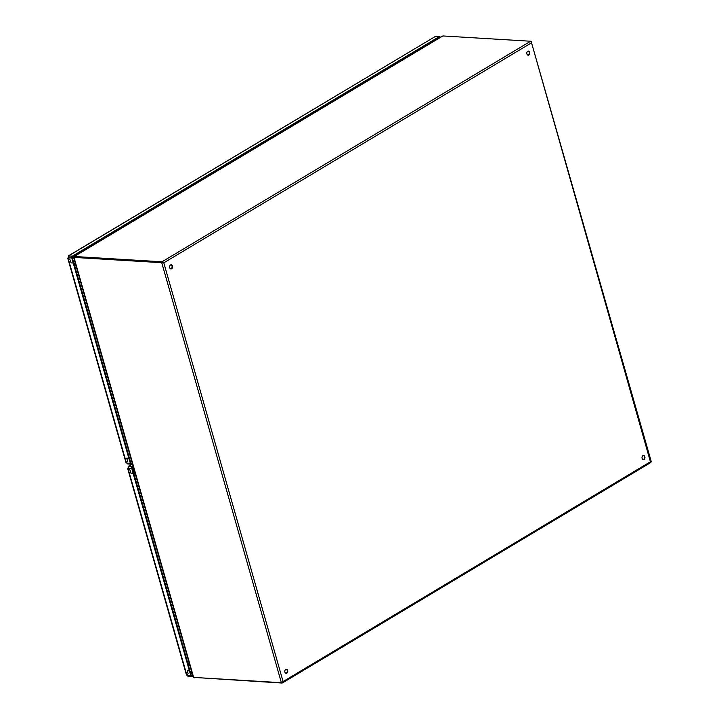 <?xml version="1.0" encoding="UTF-8"?>
<svg xmlns="http://www.w3.org/2000/svg" width="719" height="719" viewBox="0 0 719 719"><rect width="100%" height="100%" fill="white"/><g stroke="black" fill="none" stroke-linecap="round" stroke-linejoin="round"><path stroke-width="1.08" d="M68.26 256.935A1.384 0.989 -86.5 0 1 68.053 257.6L68.098 258.211A1.384 0.863 -120.9 0 0 68.233 258.022A1.384 0.863 -120.9 0 0 68.314 257.77L68.602 255.757L434.932 36.687L68.862 255.73L68.26 256.935L68.745 256.971M440.361 37.316A1.384 0.989 93.5 0 0 439.111 36.723L434.932 36.687M439.111 36.723L72.367 256.171A1.384 0.989 93.5 0 0 71.81 257.986L73.248 263.037L71.082 262.911L70.273 260.062L71.082 262.911L73.248 263.037L128.863 458.291L129.33 458.012L130.768 463.072A0.692 0.494 93.5 0 0 131.406 463.422L132.197 462.955M439.893 37.595A0.692 0.494 93.5 0 0 439.291 37.352L72.547 256.8A0.692 0.494 93.5 0 0 72.268 257.708L73.706 262.759L73.248 263.037L73.706 262.759L129.33 458.012L126.706 458.165L128.863 458.291L130.31 463.351A1.384 0.989 93.5 0 0 131.586 464.061L132.377 463.584M68.233 258.022L70.273 260.062L68.233 258.022M69.042 256.368L68.862 255.73M435.624 36.507L439.561 36.606M131.146 464.168L127.757 463.971L126.814 463.135A1.384 0.863 -120.9 0 0 126.589 462.865L127.515 461.005L126.589 462.865A1.384 0.863 -120.9 0 0 126.328 462.65L126.292 462.038M127.515 461.005L126.706 458.165L127.515 461.005M68.539 257.636L68.098 258.211L126.328 462.65M75.064 262.408A8.511 6.103 93.5 0 0 75.243 267.872L130.319 461.23A2.759 0.845 164.1 0 0 131.667 461.113M644.026 459.432A2.067 1.483 93.5 0 0 644.952 457.158A2.067 1.483 93.5 0 0 643.613 455.478A2.067 1.483 93.5 0 0 642.948 455.648A2.067 1.483 93.5 0 0 642.013 457.922A2.067 1.483 93.5 0 0 643.361 459.612A2.067 1.483 93.5 0 0 644.026 459.432M643.119 459.567A2.067 1.483 93.5 0 0 643.541 459.405A2.067 1.483 93.5 0 0 644.485 457.302A2.067 1.483 93.5 0 0 643.37 455.487M528.825 55.021A2.067 1.483 93.5 0 0 529.759 52.748A2.067 1.483 93.5 0 0 528.411 51.067A2.067 1.483 93.5 0 0 527.746 51.238A2.067 1.483 93.5 0 0 526.811 53.512A2.067 1.483 93.5 0 0 528.159 55.201A2.067 1.483 93.5 0 0 528.825 55.021M527.926 55.156A2.067 1.483 93.5 0 0 528.348 54.995A2.067 1.483 93.5 0 0 529.292 52.891A2.067 1.483 93.5 0 0 528.168 51.076M171.625 268.762A2.067 1.483 93.5 0 0 172.56 266.488A2.067 1.483 93.5 0 0 171.212 264.799A2.067 1.483 93.5 0 0 170.547 264.969A2.067 1.483 93.5 0 0 169.612 267.243A2.067 1.483 93.5 0 0 170.96 268.933A2.067 1.483 93.5 0 0 171.625 268.762M170.718 268.888A2.067 1.483 93.5 0 0 171.14 268.726A2.067 1.483 93.5 0 0 172.093 266.623A2.067 1.483 93.5 0 0 170.969 264.808M286.827 673.173A2.067 1.483 93.5 0 0 287.753 670.899A2.067 1.483 93.5 0 0 286.405 669.209A2.067 1.483 93.5 0 0 285.74 669.38A2.067 1.483 93.5 0 0 284.814 671.654A2.067 1.483 93.5 0 0 286.162 673.344A2.067 1.483 93.5 0 0 286.827 673.173M285.919 673.299A2.067 1.483 93.5 0 0 286.342 673.137A2.067 1.483 93.5 0 0 287.285 671.034A2.067 1.483 93.5 0 0 286.171 669.218M531.179 41.585L651.261 461.607L650.569 461.859M193.276 676.516L193.636 677.388A2.301 1.438 -120.9 0 0 193.797 677.415L281.381 682.691L283.088 681.567L282.028 683.05L194.346 677.442M281.381 682.691L161.748 262.696L74.156 257.411A2.301 1.438 -120.9 0 0 74.003 257.42L74.461 257.141A2.301 0.71 -15.9 0 0 74.614 257.141A2.301 1.438 -120.9 0 0 74.461 257.141L74.282 256.494A2.301 0.71 -15.9 0 0 74.434 256.503L162.027 261.788L163.806 262.83L74.614 257.141L163.33 262.803L162.027 261.788L530.622 41.235L443.03 35.959A2.301 0.71 -15.9 0 0 442.859 35.95L74.282 256.494L74.138 257.429M193.726 677.406L194.283 677.756A2.301 0.71 -15.9 0 0 194.436 677.765M531.206 41.63L650.623 462.497L650.758 461.571L283.088 681.567L163.806 262.83L531.476 42.834L530.622 41.235M650.929 462.443L282.414 682.951L281.893 682.592M163.33 262.803L162.206 262.426M194.283 677.756L194.103 677.118M74.282 256.494L73.922 257.195L74.434 257.384M73.985 256.539L442.859 35.95M74.129 257.393L74.434 256.503M393.706 65.24A1.025 0.638 59.1 0 1 393.635 64.674M394.291 64.279A1.025 0.638 59.1 0 1 394.749 64.611M395.369 63.64A1.025 0.638 59.1 0 1 395.827 63.964M396.151 63.578A0.737 0.458 59.1 0 1 396.897 63.326M417.272 51.13L416.472 51.004A1.025 0.638 59.1 0 1 416.921 51.346M396.493 62.966L396.726 62.957A1.025 0.638 59.1 0 1 396.726 62.957L397.032 63.191A1.025 0.638 59.1 0 1 397.032 63.191L397.041 63.245M397.086 63.218A1.061 0.665 -120.9 0 0 396.627 62.886M92.859 245.251A1.025 0.638 59.1 0 1 92.787 244.685M93.443 244.298A1.025 0.638 59.1 0 1 93.901 244.622M94.522 243.651A1.025 0.638 59.1 0 1 94.98 243.975M95.303 243.597A0.737 0.458 59.1 0 1 96.049 243.337M116.424 231.15L115.624 231.024A1.025 0.638 59.1 0 1 116.074 231.356M95.87 242.968A1.025 0.638 59.1 0 1 95.879 242.968L96.184 243.211A1.025 0.638 59.1 0 1 96.184 243.211L96.193 243.256A1.061 0.665 -120.9 0 0 95.78 242.896M243.283 155.241A1.025 0.638 59.1 0 1 243.211 154.684M243.867 154.288A1.025 0.638 59.1 0 1 244.325 154.612M244.945 153.641A1.025 0.638 59.1 0 1 245.404 153.974M245.727 153.587A0.737 0.458 59.1 0 1 246.473 153.336M266.848 141.14L266.048 141.014A1.025 0.638 59.1 0 1 266.497 141.346M246.662 153.219A1.061 0.665 -120.9 0 0 246.204 152.886M128.485 468.096L128.009 468.069A1.384 0.989 93.5 0 0 128.216 467.404L128.692 467.431M133.285 466.793L132.503 467.26A0.692 0.494 93.5 0 0 132.215 468.168L189.879 670.584L187.255 670.728L188.063 673.577L187.138 675.438L188.063 673.577L187.255 670.728L189.421 670.863L190.859 675.914A1.384 0.989 93.5 0 0 192.144 676.624L192.926 676.157M133.105 466.155L132.323 466.631A1.384 0.989 93.5 0 0 131.757 468.446L133.195 473.497L131.038 473.372L130.229 470.523L128.189 468.482L130.229 470.523L131.038 473.372L133.662 473.228L133.195 473.497L189.421 670.863L189.879 670.584L191.317 675.635A0.692 0.494 93.5 0 0 191.964 675.995L192.746 675.527M186.841 674.611L186.886 675.222A1.384 0.863 59.1 0 1 187.138 675.438A1.384 0.863 59.1 0 1 187.362 675.707L188.306 676.534L191.694 676.741M132.458 463.881L128.557 466.218L128.27 468.231A1.384 0.863 59.1 0 1 128.189 468.482A1.384 0.863 59.1 0 1 128.045 468.671L186.886 675.222M128.998 466.829L128.818 466.191L128.216 467.404M189.897 665.515A6.902 4.952 -86.5 0 1 187.506 662.001L133.752 473.282A6.902 4.952 -86.5 0 1 133.734 468.348M72.367 256.171L68.88 255.955M71.81 257.986L68.314 257.77M439.731 37.694L438.815 37.64M436.532 39.006L436.676 39.518M435.669 39.527L435.813 40.039M130.858 461.221L130.328 461.544M126.814 463.135L130.31 463.351M76.591 267.756A2.759 0.845 164.1 0 1 75.243 267.872M193.636 677.388L74.003 257.42M190.886 674.107L192.135 673.361M190.859 675.914L187.362 675.707M190.625 673.209L191.874 672.463M128.818 466.191L132.494 463.998M128.27 468.231L131.757 468.446M128.827 466.415L132.323 466.631M187.506 662.001A2.759 0.845 -15.9 0 0 188.863 661.884M133.752 473.282A2.759 0.845 -15.9 0 0 135.1 473.165M67.739 258.211L125.879 462.308M163.788 262.83L163.069 262.678M74.318 257.177L73.662 257.366M193.186 677.073L73.635 257.384M395.468 63.676L396.313 63.173M94.62 243.696L95.465 243.184M245.044 153.686L245.889 153.183M127.694 468.671L186.428 674.88"/></g></svg>
